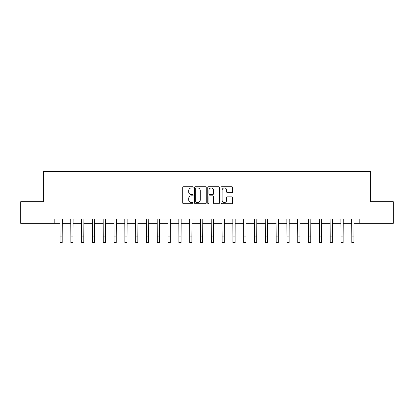 <?xml version="1.0" encoding="UTF-8"?>
<svg xmlns="http://www.w3.org/2000/svg" width="414" height="414" viewBox="0 0 414 414"><rect width="100%" height="100%" fill="white"/><g stroke="black" fill="none" stroke-linecap="round" stroke-linejoin="round"><path stroke-width="0.62" d="M193.167 187.33A0.595 0.595 0 0 0 192.572 186.735L183.557 186.735A0.849 0.849 0 0 0 182.709 187.583L182.709 202.86A0.849 0.849 0 0 0 183.557 203.709L192.572 203.709A0.595 0.595 0 0 0 193.167 203.114A0.595 0.595 0 0 0 192.572 202.518L191.408 202.518A2.717 2.717 0 0 1 188.691 199.802L188.691 198.529A2.717 2.717 0 0 1 191.408 195.817L192.572 195.817A0.595 0.595 0 0 0 193.167 195.222A0.595 0.595 0 0 0 192.572 194.627L191.408 194.627A2.717 2.717 0 0 1 188.691 191.91L188.691 190.637A2.717 2.717 0 0 1 191.408 187.925L192.572 187.925A0.595 0.595 0 0 0 193.167 187.33M231.799 192.717A0.849 0.849 0 0 0 232.647 191.868L232.647 187.583A0.849 0.849 0 0 0 231.799 186.735L221.785 186.735A0.849 0.849 0 0 0 220.936 187.583L220.936 202.86A0.849 0.849 0 0 0 221.785 203.709L231.799 203.709A0.849 0.849 0 0 0 232.647 202.86L232.647 197.68A0.849 0.849 0 0 0 231.799 196.831L227.514 196.831A0.849 0.849 0 0 0 226.665 197.68L226.665 200.247A2.272 2.272 0 0 1 224.393 202.518A2.272 2.272 0 0 1 222.127 200.247L222.127 190.192A2.272 2.272 0 0 1 224.393 187.925A2.272 2.272 0 0 1 226.665 190.192L226.665 191.868A0.849 0.849 0 0 0 227.514 192.717L231.799 192.717M54.198 223.317L20.7 223.317L20.7 201.706L43.392 201.706L43.392 171.448L370.608 171.448L370.608 201.706L393.3 201.706L393.3 223.317L359.802 223.317L359.802 218.996L54.198 218.996L54.198 223.317L60.035 223.317M206.26 187.583A0.849 0.849 0 0 0 205.411 186.735L195.398 186.735A0.849 0.849 0 0 0 194.549 187.583L194.549 202.86A0.849 0.849 0 0 0 195.398 203.709L205.411 203.709A0.849 0.849 0 0 0 206.26 202.86L206.26 187.583M208.589 186.735L218.602 186.735A0.849 0.849 0 0 1 219.451 187.583L219.451 202.86A0.849 0.849 0 0 1 218.602 203.709L214.317 203.709A0.849 0.849 0 0 1 213.469 202.86L213.469 196.666A0.849 0.849 0 0 0 212.62 195.817L209.779 195.817A0.849 0.849 0 0 0 208.93 196.666L208.93 203.114A0.595 0.595 0 0 1 208.335 203.709A0.595 0.595 0 0 1 207.74 203.114L207.74 187.583A0.849 0.849 0 0 1 208.589 186.735M62.198 223.317L70.841 223.317M73.004 223.317L81.646 223.317M83.809 223.317L92.451 223.317M94.615 223.317L103.262 223.317M105.42 223.317L114.067 223.317M116.225 223.317L124.873 223.317M127.036 223.317L135.678 223.317M137.841 223.317L146.484 223.317M148.647 223.317L157.289 223.317M159.452 223.317L168.1 223.317M170.257 223.317L178.905 223.317M181.063 223.317L189.71 223.317M191.873 223.317L200.516 223.317M202.679 223.317L211.321 223.317M213.484 223.317L222.127 223.317M224.29 223.317L232.937 223.317M235.095 223.317L243.742 223.317M245.9 223.317L254.548 223.317M256.711 223.317L265.353 223.317M267.516 223.317L276.159 223.317M278.322 223.317L286.964 223.317M289.127 223.317L297.775 223.317M299.933 223.317L308.58 223.317M310.738 223.317L319.385 223.317M321.549 223.317L330.191 223.317M332.354 223.317L340.996 223.317M343.159 223.317L351.802 223.317M353.965 223.317L359.802 223.317M196.329 187.925A0.595 0.595 0 0 0 195.734 188.52L195.734 201.923A0.595 0.595 0 0 0 196.329 202.518L197.561 202.518A2.717 2.717 0 0 0 200.278 199.802L200.278 190.637A2.717 2.717 0 0 0 197.561 187.925L196.329 187.925M213.469 190.238A2.272 2.272 0 0 0 211.202 187.966A2.272 2.272 0 0 0 208.93 190.238L208.93 193.778A0.849 0.849 0 0 0 209.779 194.627L212.62 194.627A0.849 0.849 0 0 0 213.469 193.778L213.469 190.238M59.932 218.996L60.035 236.068L62.198 236.068L62.297 218.996M60.035 236.068L60.035 242.552L62.198 242.552L62.198 236.068M70.737 218.996L70.841 236.068L73.004 236.068L73.107 218.996M70.841 236.068L70.841 242.552L73.004 242.552L73.004 236.068M81.542 218.996L81.646 236.068L83.809 236.068L83.913 218.996M81.646 236.068L81.646 242.552L83.809 242.552L83.809 236.068M92.353 218.996L92.451 236.068L94.615 236.068L94.718 218.996M92.451 236.068L92.451 242.552L94.615 242.552L94.615 236.068M103.158 218.996L103.262 236.068L105.42 236.068L105.523 218.996M103.262 236.068L103.262 242.552L105.42 242.552L105.42 236.068M113.964 218.996L114.067 236.068L116.225 236.068L116.329 218.996M114.067 236.068L114.067 242.552L116.225 242.552L116.225 236.068M124.769 218.996L124.873 236.068L127.036 236.068L127.134 218.996M124.873 236.068L124.873 242.552L127.036 242.552L127.036 236.068M135.575 218.996L135.678 236.068L137.841 236.068L137.945 218.996M135.678 236.068L135.678 242.552L137.841 242.552L137.841 236.068M146.38 218.996L146.484 236.068L148.647 236.068L148.75 218.996M146.484 236.068L146.484 242.552L148.647 242.552L148.647 236.068M157.191 218.996L157.289 236.068L159.452 236.068L159.556 218.996M157.289 236.068L157.289 242.552L159.452 242.552L159.452 236.068M167.996 218.996L168.1 236.068L170.257 236.068L170.361 218.996M168.1 236.068L168.1 242.552L170.257 242.552L170.257 236.068M178.801 218.996L178.905 236.068L181.063 236.068L181.166 218.996M178.905 236.068L178.905 242.552L181.063 242.552L181.063 236.068M189.607 218.996L189.71 236.068L191.873 236.068L191.972 218.996M189.71 236.068L189.71 242.552L191.873 242.552L191.873 236.068M200.412 218.996L200.516 236.068L202.679 236.068L202.782 218.996M200.516 236.068L200.516 242.552L202.679 242.552L202.679 236.068M211.218 218.996L211.321 236.068L213.484 236.068L213.588 218.996M211.321 236.068L211.321 242.552L213.484 242.552L213.484 236.068M222.028 218.996L222.127 236.068L224.29 236.068L224.393 218.996M222.127 236.068L222.127 242.552L224.29 242.552L224.29 236.068M232.834 218.996L232.937 236.068L235.095 236.068L235.199 218.996M232.937 236.068L232.937 242.552L235.095 242.552L235.095 236.068M243.639 218.996L243.742 236.068L245.9 236.068L246.004 218.996M243.742 236.068L243.742 242.552L245.9 242.552L245.9 236.068M254.444 218.996L254.548 236.068L256.711 236.068L256.809 218.996M254.548 236.068L254.548 242.552L256.711 242.552L256.711 236.068M265.25 218.996L265.353 236.068L267.516 236.068L267.62 218.996M265.353 236.068L265.353 242.552L267.516 242.552L267.516 236.068M276.055 218.996L276.159 236.068L278.322 236.068L278.425 218.996M276.159 236.068L276.159 242.552L278.322 242.552L278.322 236.068M286.866 218.996L286.964 236.068L289.127 236.068L289.231 218.996M286.964 236.068L286.964 242.552L289.127 242.552L289.127 236.068M297.671 218.996L297.775 236.068L299.933 236.068L300.036 218.996M297.775 236.068L297.775 242.552L299.933 242.552L299.933 236.068M308.477 218.996L308.58 236.068L310.738 236.068L310.842 218.996M308.58 236.068L308.58 242.552L310.738 242.552L310.738 236.068M319.282 218.996L319.385 236.068L321.549 236.068L321.647 218.996M319.385 236.068L319.385 242.552L321.549 242.552L321.549 236.068M330.087 218.996L330.191 236.068L332.354 236.068L332.458 218.996M330.191 236.068L330.191 242.552L332.354 242.552L332.354 236.068M340.893 218.996L340.996 236.068L343.159 236.068L343.263 218.996M340.996 236.068L340.996 242.552L343.159 242.552L343.159 236.068M351.703 218.996L351.802 236.068L353.965 236.068L354.068 218.996M351.802 236.068L351.802 242.552L353.965 242.552L353.965 236.068"/></g></svg>
